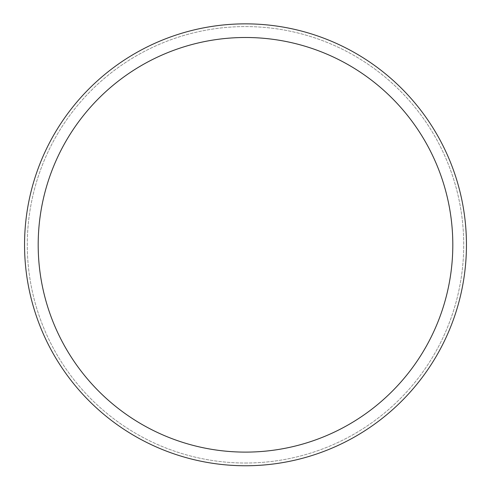 <?xml version="1.0" encoding="UTF-8"?>
<svg xmlns="http://www.w3.org/2000/svg" width="491" height="491" viewBox="0 0 491 491"><rect width="100%" height="100%" fill="white"/><g stroke="black" fill="none" stroke-linecap="round" stroke-linejoin="round"><path stroke-width="0.37" stroke-dasharray="2.46 1.84" d="M245.5 452.119A207.312 207.312 0 0 0 452.812 244.806A207.312 207.312 0 0 0 245.5 37.494A207.312 207.312 0 0 0 38.188 244.806A207.312 207.312 0 0 0 245.5 452.119M245.5 465.756A220.95 220.95 0 0 0 466.45 244.806A220.95 220.95 0 0 0 245.5 23.856A220.95 220.95 0 0 0 24.55 244.806A220.95 220.95 0 0 0 245.5 465.756A220.95 220.95 0 0 0 466.45 244.806A220.95 220.95 0 0 0 245.5 23.856A220.95 220.95 0 0 0 24.55 244.806A220.95 220.95 0 0 0 245.5 465.756M245.5 463.025A218.225 218.225 0 0 0 434.486 135.694A218.225 218.225 0 0 0 56.514 135.694A218.225 218.225 0 0 0 245.5 463.025A218.225 218.225 0 0 0 434.486 135.694A218.225 218.225 0 0 0 56.514 135.694A218.225 218.225 0 0 0 245.5 463.025M466.45 244.806A220.95 220.95 0 0 0 135.025 53.458A220.95 220.95 0 0 0 135.025 436.155A220.95 220.95 0 0 0 466.45 244.806"/><path stroke-width="0.74" d="M245.5 37.494A207.312 207.312 0 0 1 425.034 348.463A207.312 207.312 0 0 1 65.966 348.463A207.312 207.312 0 0 1 245.5 37.494M466.45 244.806A220.95 220.95 0 0 0 135.025 53.458A220.95 220.95 0 0 0 135.025 436.155A220.95 220.95 0 0 0 466.45 244.806"/></g></svg>
